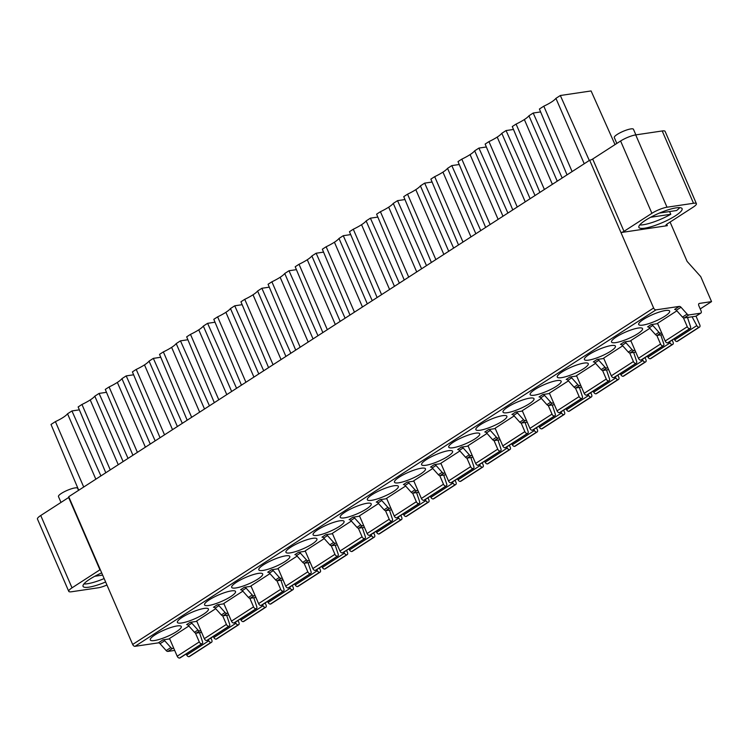 <?xml version="1.0" encoding="UTF-8"?>
<svg xmlns="http://www.w3.org/2000/svg" width="749" height="749" viewBox="0 0 749 749"><rect width="100%" height="100%" fill="white"/><g stroke="black" fill="none" stroke-linecap="round" stroke-linejoin="round"><path stroke-width="1.12" d="M68.964 497.261A2.322 0.487 -23.4 0 1 68.646 497.486L40.736 515.509A11.6 2.444 156.6 0 0 37.45 519.029L68.749 591.345A11.6 2.444 -23.4 0 1 72.026 587.834L99.935 569.802A2.322 0.487 156.6 0 0 100.254 569.577M670.083 222.069L687.105 261.401L700.746 276.643L711.55 301.613L699.407 303.42A2.322 1.404 57.1 0 0 699.051 303.551A2.322 1.404 57.1 0 0 698.836 305.714L701.083 310.919A2.322 1.404 -122.9 0 1 700.877 313.082A2.322 1.404 -122.9 0 1 700.512 313.213L688.855 314.945A2.322 1.404 -122.9 0 1 687.133 314.093L681 307.259A2.322 1.404 57.1 0 0 679.277 306.407L655.984 309.861A2.322 1.404 -122.9 0 1 653.615 307.998L132.667 644.458L68.721 496.709L589.669 160.239A2.322 0.487 -23.4 0 0 592.693 159.022L623.992 231.338A2.322 0.487 156.6 0 1 620.968 232.555L589.669 160.239M623.992 231.338L651.902 213.315A11.6 2.444 -23.4 0 1 667.013 207.211L693.508 203.279A11.6 2.444 -23.4 0 1 696.401 203.681L665.103 131.365A11.6 2.444 156.6 0 0 662.21 130.963L635.714 134.895A11.6 2.444 156.6 0 0 620.603 140.999L592.693 159.022M635.882 134.876L633.457 129.277A10.439 2.2 156.6 0 0 627.269 129.792A10.439 2.2 156.6 0 0 617.26 134.399A10.439 2.2 156.6 0 0 614.302 137.563L616.839 143.424M78.533 490.37L77.624 488.273A10.439 2.2 156.6 0 0 71.436 488.788A10.439 2.2 156.6 0 0 61.418 493.394A10.439 2.2 156.6 0 0 58.469 496.559L60.997 502.42M615.023 144.604L591.092 90.947L560.327 95.507L589.294 160.483M711.55 301.613L700.221 308.925M173.74 648.231L172.551 648.409A2.322 1.404 -122.9 0 1 170.828 647.557L164.705 640.713A2.322 1.404 57.1 0 0 162.982 639.861L169.686 638.869M164.705 640.713L160.052 643.719A2.322 1.404 -122.9 0 0 158.329 642.867L135.035 646.321A2.322 1.404 57.1 0 1 132.667 644.458M643.457 319.392A16.881 3.558 156.6 0 0 638.682 324.514A16.881 3.558 156.6 0 0 648.69 323.671A16.881 3.558 156.6 0 0 664.887 316.209A16.881 3.558 156.6 0 0 669.672 311.097A16.881 3.558 156.6 0 0 659.654 311.94A16.881 3.558 156.6 0 0 643.457 319.392M687.47 317.464L690.512 326.545A2.322 1.404 -122.9 0 1 690.194 328.446A2.322 1.404 -122.9 0 1 689.838 328.577L667.565 342.873A2.322 1.404 57.1 0 1 665.187 341.01L657.538 323.325L676.871 310.835M635.002 350.326L633.813 350.495A2.322 1.404 -122.9 0 1 632.09 349.643L625.958 342.808A2.322 1.404 57.1 0 0 624.235 341.956L630.948 340.954M660.768 334.878L663.773 343.819A2.322 1.404 -122.9 0 1 663.455 345.72A2.322 1.404 -122.9 0 1 663.09 345.851L640.816 360.147A2.322 1.404 57.1 0 1 638.448 358.284L630.789 340.598L649.832 328.296M616.324 336.919A16.881 3.558 156.6 0 0 611.549 342.031A16.881 3.558 156.6 0 0 621.558 341.198A16.881 3.558 156.6 0 0 637.755 333.736A16.881 3.558 156.6 0 0 642.539 328.624A16.881 3.558 156.6 0 0 632.521 329.457A16.881 3.558 156.6 0 0 616.324 336.919M607.87 367.843L606.681 368.021A2.322 1.404 -122.9 0 1 604.958 367.169L598.826 360.325A2.322 1.404 57.1 0 0 597.103 359.473L603.816 358.481M633.635 352.404L636.631 361.346A2.322 1.404 -122.9 0 1 636.313 363.237A2.322 1.404 -122.9 0 1 635.957 363.377L613.684 377.674A2.322 1.404 57.1 0 1 611.315 375.811L603.657 358.116L622.7 345.823M589.191 354.446A16.881 3.558 156.6 0 0 584.407 359.557A16.881 3.558 156.6 0 0 594.425 358.715A16.881 3.558 156.6 0 0 610.622 351.262A16.881 3.558 156.6 0 0 615.406 346.15A16.881 3.558 156.6 0 0 605.389 346.984A16.881 3.558 156.6 0 0 589.191 354.446M580.737 385.37L579.548 385.548A2.322 1.404 -122.9 0 1 577.825 384.696L571.693 377.852A2.322 1.404 57.1 0 0 569.97 377L576.683 376.007M606.503 369.931L609.499 378.872A2.322 1.404 -122.9 0 1 609.18 380.764A2.322 1.404 -122.9 0 1 608.825 380.895L586.551 395.191A2.322 1.404 57.1 0 1 584.183 393.328L576.524 375.642L595.567 363.34M562.059 371.963A16.881 3.558 156.6 0 0 557.275 377.084A16.881 3.558 156.6 0 0 567.293 376.241A16.881 3.558 156.6 0 0 583.49 368.789A16.881 3.558 156.6 0 0 588.274 363.668A16.881 3.558 156.6 0 0 578.256 364.51A16.881 3.558 156.6 0 0 562.059 371.963M553.605 402.896L552.416 403.074A2.322 1.404 -122.9 0 1 550.693 402.222L544.56 395.378A2.322 1.404 57.1 0 0 542.838 394.526L549.551 393.525M579.37 387.448L582.366 396.399A2.322 1.404 -122.9 0 1 582.048 398.29A2.322 1.404 -122.9 0 1 581.692 398.421L559.419 412.718A2.322 1.404 57.1 0 1 557.05 410.855L549.391 393.169L568.435 380.867M534.926 389.489A16.881 3.558 156.6 0 0 530.142 394.611A16.881 3.558 156.6 0 0 540.16 393.768A16.881 3.558 156.6 0 0 556.357 386.306A16.881 3.558 156.6 0 0 561.141 381.194A16.881 3.558 156.6 0 0 551.124 382.037A16.881 3.558 156.6 0 0 534.926 389.489M526.472 420.414L525.283 420.592A2.322 1.404 -122.9 0 1 523.56 419.74L517.428 412.905A2.322 1.404 57.1 0 0 515.705 412.053L522.418 411.051M552.238 404.975L555.234 413.916A2.322 1.404 -122.9 0 1 554.915 415.817A2.322 1.404 -122.9 0 1 554.56 415.948L532.286 430.244A2.322 1.404 57.1 0 1 529.918 428.381L522.259 410.695L541.302 398.393M507.794 407.016A16.881 3.558 156.6 0 0 503.01 412.128A16.881 3.558 156.6 0 0 513.028 411.295A16.881 3.558 156.6 0 0 529.225 403.833A16.881 3.558 156.6 0 0 534.009 398.721A16.881 3.558 156.6 0 0 523.991 399.554A16.881 3.558 156.6 0 0 507.794 407.016M499.34 437.94L498.151 438.118A2.322 1.404 -122.9 0 1 496.428 437.266L490.295 430.422A2.322 1.404 57.1 0 0 488.573 429.57L495.286 428.578M525.105 422.502L528.101 431.443A2.322 1.404 -122.9 0 1 527.783 433.334A2.322 1.404 -122.9 0 1 527.427 433.474L505.154 447.771A2.322 1.404 57.1 0 1 502.785 445.908L495.126 428.213L514.17 415.92M480.661 424.543A16.881 3.558 156.6 0 0 475.877 429.654A16.881 3.558 156.6 0 0 485.895 428.812A16.881 3.558 156.6 0 0 502.092 421.359A16.881 3.558 156.6 0 0 506.876 416.238A16.881 3.558 156.6 0 0 496.859 417.081A16.881 3.558 156.6 0 0 480.661 424.543M472.198 455.467L471.018 455.645A2.322 1.404 -122.9 0 1 469.295 454.793L463.163 447.949A2.322 1.404 57.1 0 0 461.44 447.097L468.153 446.104M497.973 440.028L500.969 448.969A2.322 1.404 -122.9 0 1 500.65 450.861A2.322 1.404 -122.9 0 1 500.295 450.992L478.021 465.288A2.322 1.404 57.1 0 1 475.643 463.425L467.994 445.739L487.037 433.437M453.529 442.06A16.881 3.558 156.6 0 0 448.745 447.181A16.881 3.558 156.6 0 0 458.762 446.338A16.881 3.558 156.6 0 0 474.96 438.886A16.881 3.558 156.6 0 0 479.744 433.765A16.881 3.558 156.6 0 0 469.726 434.607A16.881 3.558 156.6 0 0 453.529 442.06M445.065 472.993L443.885 473.171A2.322 1.404 -122.9 0 1 442.163 472.319L436.03 465.475A2.322 1.404 57.1 0 0 434.308 464.623L441.021 463.622M470.84 457.545L473.836 466.496A2.322 1.404 -122.9 0 1 473.518 468.387A2.322 1.404 -122.9 0 1 473.162 468.518L450.889 482.815A2.322 1.404 57.1 0 1 448.511 480.952L440.861 463.266L459.905 450.964M426.396 459.586A16.881 3.558 156.6 0 0 421.612 464.698A16.881 3.558 156.6 0 0 431.63 463.865A16.881 3.558 156.6 0 0 447.827 456.403A16.881 3.558 156.6 0 0 452.611 451.291A16.881 3.558 156.6 0 0 442.593 452.134A16.881 3.558 156.6 0 0 426.396 459.586M417.933 490.511L416.753 490.689A2.322 1.404 -122.9 0 1 415.021 489.837L408.898 482.993A2.322 1.404 57.1 0 0 407.175 482.15L413.888 481.148M443.708 475.072L446.704 484.013A2.322 1.404 -122.9 0 1 446.385 485.914A2.322 1.404 -122.9 0 1 446.029 486.045L423.756 500.341A2.322 1.404 57.1 0 1 421.378 498.478L413.729 480.783L432.772 468.49M399.264 477.113A16.881 3.558 156.6 0 0 394.48 482.225A16.881 3.558 156.6 0 0 404.497 481.392A16.881 3.558 156.6 0 0 420.695 473.93A16.881 3.558 156.6 0 0 425.479 468.818A16.881 3.558 156.6 0 0 415.461 469.651A16.881 3.558 156.6 0 0 399.264 477.113M390.8 508.037L389.62 508.215A2.322 1.404 -122.9 0 1 387.888 507.363L381.765 500.519A2.322 1.404 57.1 0 0 380.043 499.667L386.756 498.675M416.575 492.599L419.571 501.54A2.322 1.404 -122.9 0 1 419.253 503.431A2.322 1.404 -122.9 0 1 418.897 503.571L396.624 517.868A2.322 1.404 57.1 0 1 394.246 516.005L386.596 498.31L405.64 486.017M372.131 494.64A16.881 3.558 156.6 0 0 367.347 499.752A16.881 3.558 156.6 0 0 377.365 498.909A16.881 3.558 156.6 0 0 393.562 491.456A16.881 3.558 156.6 0 0 398.337 486.335A16.881 3.558 156.6 0 0 388.328 487.178A16.881 3.558 156.6 0 0 372.131 494.64M363.668 525.564L362.488 525.742A2.322 1.404 -122.9 0 1 360.756 524.89L354.633 518.046A2.322 1.404 57.1 0 0 352.91 517.194L359.614 516.201M389.443 510.125L392.439 519.066A2.322 1.404 -122.9 0 1 392.12 520.958A2.322 1.404 -122.9 0 1 391.764 521.089L369.491 535.385A2.322 1.404 57.1 0 1 367.113 533.522L359.464 515.836L378.498 503.534M344.999 512.157A16.881 3.558 156.6 0 0 340.215 517.278A16.881 3.558 156.6 0 0 350.232 516.436A16.881 3.558 156.6 0 0 366.43 508.983A16.881 3.558 156.6 0 0 371.204 503.862A16.881 3.558 156.6 0 0 361.196 504.704A16.881 3.558 156.6 0 0 344.999 512.157M336.535 543.091L335.355 543.259A2.322 1.404 -122.9 0 1 333.623 542.416L327.5 535.572A2.322 1.404 57.1 0 0 325.778 534.72L332.481 533.719M362.31 527.642L365.306 536.593A2.322 1.404 -122.9 0 1 364.988 538.484A2.322 1.404 -122.9 0 1 364.632 538.615L342.359 552.912A2.322 1.404 57.1 0 1 339.98 551.049L332.331 533.363L351.365 521.061M317.866 529.683A16.881 3.558 156.6 0 0 313.082 534.795A16.881 3.558 156.6 0 0 323.1 533.962A16.881 3.558 156.6 0 0 339.297 526.5A16.881 3.558 156.6 0 0 344.072 521.388A16.881 3.558 156.6 0 0 334.063 522.231A16.881 3.558 156.6 0 0 317.866 529.683M309.403 560.608L308.223 560.786A2.322 1.404 -122.9 0 1 306.491 559.934L300.368 553.09A2.322 1.404 57.1 0 0 298.645 552.247L305.349 551.245M335.178 545.169L338.173 554.11A2.322 1.404 -122.9 0 1 337.855 556.011A2.322 1.404 -122.9 0 1 337.499 556.142L315.226 570.438A2.322 1.404 57.1 0 1 312.848 568.575L305.199 550.88L324.233 538.587M290.734 547.21A16.881 3.558 156.6 0 0 285.949 552.322A16.881 3.558 156.6 0 0 295.958 551.479A16.881 3.558 156.6 0 0 312.164 544.027A16.881 3.558 156.6 0 0 316.939 538.915A16.881 3.558 156.6 0 0 306.931 539.748A16.881 3.558 156.6 0 0 290.734 547.21M282.27 578.134L281.09 578.312A2.322 1.404 -122.9 0 1 279.358 577.46L273.235 570.616A2.322 1.404 57.1 0 0 271.512 569.764L278.216 568.772M308.045 562.696L311.041 571.637A2.322 1.404 -122.9 0 1 310.723 573.528A2.322 1.404 -122.9 0 1 310.367 573.668L288.093 587.965A2.322 1.404 57.1 0 1 285.715 586.102L278.066 568.407L297.1 556.114M263.601 564.737A16.881 3.558 156.6 0 0 258.817 569.849A16.881 3.558 156.6 0 0 268.825 569.006A16.881 3.558 156.6 0 0 285.023 561.553A16.881 3.558 156.6 0 0 289.807 556.432A16.881 3.558 156.6 0 0 279.798 557.275A16.881 3.558 156.6 0 0 263.601 564.737M255.137 595.661L253.948 595.839A2.322 1.404 -122.9 0 1 252.226 594.987L246.103 588.143A2.322 1.404 57.1 0 0 244.38 587.291L251.084 586.298M280.912 580.222L283.908 589.163A2.322 1.404 -122.9 0 1 283.59 591.055A2.322 1.404 -122.9 0 1 283.234 591.186L260.961 605.482A2.322 1.404 57.1 0 1 258.583 603.619L250.934 585.933L269.968 573.631M236.469 582.254A16.881 3.558 156.6 0 0 231.684 587.375A16.881 3.558 156.6 0 0 241.693 586.533A16.881 3.558 156.6 0 0 257.89 579.08A16.881 3.558 156.6 0 0 262.674 573.959A16.881 3.558 156.6 0 0 252.666 574.801A16.881 3.558 156.6 0 0 236.469 582.254M228.005 613.188L226.816 613.356A2.322 1.404 -122.9 0 1 225.093 612.513L218.97 605.669A2.322 1.404 57.1 0 0 217.247 604.817L223.951 603.816M253.78 597.739L256.776 606.69A2.322 1.404 -122.9 0 1 256.458 608.581A2.322 1.404 -122.9 0 1 256.102 608.712L233.828 623.009A2.322 1.404 57.1 0 1 231.45 621.146L223.801 603.46L242.835 591.158M209.336 599.78A16.881 3.558 156.6 0 0 204.552 604.892A16.881 3.558 156.6 0 0 214.56 604.059A16.881 3.558 156.6 0 0 230.758 596.597A16.881 3.558 156.6 0 0 235.542 591.485A16.881 3.558 156.6 0 0 225.533 592.328A16.881 3.558 156.6 0 0 209.336 599.78M196.818 621.342L190.115 622.335A2.322 1.404 57.1 0 1 191.838 623.187L188.345 625.443L194.478 632.287A2.322 1.404 57.1 0 0 196.201 633.139L201.575 632.343M199.468 632.652L202.511 641.734A2.322 1.404 -122.9 0 1 202.193 643.625A2.322 1.404 -122.9 0 1 201.837 643.756L179.554 658.053A2.322 1.404 57.1 0 1 177.185 656.199L169.527 638.504L188.86 626.024M155.071 634.824A16.881 3.558 156.6 0 0 150.287 639.946A16.881 3.558 156.6 0 0 160.295 639.103A16.881 3.558 156.6 0 0 176.492 631.65A16.881 3.558 156.6 0 0 181.277 626.529A16.881 3.558 156.6 0 0 171.268 627.372A16.881 3.558 156.6 0 0 155.071 634.824M182.204 617.307A16.881 3.558 156.6 0 0 177.419 622.419A16.881 3.558 156.6 0 0 187.428 621.576A16.881 3.558 156.6 0 0 203.625 614.124A16.881 3.558 156.6 0 0 208.409 609.012A16.881 3.558 156.6 0 0 198.401 609.845A16.881 3.558 156.6 0 0 182.204 617.307M215.703 608.684L196.669 620.977L204.318 638.672A2.322 1.404 57.1 0 0 206.696 640.535L206.874 640.507A2.322 1.404 57.1 0 0 207.23 640.376L229.325 626.108A2.322 1.404 -122.9 0 1 228.969 626.239L228.782 626.267A2.322 1.404 -122.9 0 1 226.413 624.404L222.687 615.8M662.434 334.634L657.163 335.412L660.655 333.165A2.322 1.404 -122.9 0 1 658.933 332.313L652.8 325.469A2.322 1.404 57.1 0 0 651.078 324.617L657.669 323.634M660.655 333.165L661.723 333.005M651.078 324.617L647.595 326.873A2.322 1.404 -122.9 0 1 649.317 327.725L655.441 334.56A2.322 1.404 57.1 0 0 657.163 335.412M674.137 338.82L674.709 339.887L696.804 325.618A2.322 1.404 -122.9 0 0 699.042 327.21L699.22 327.182A2.322 1.404 -122.9 0 0 699.585 327.051A2.322 1.404 -122.9 0 0 699.791 324.879L696.027 316.181M674.709 339.887A2.322 1.404 57.1 0 0 676.946 341.478L677.133 341.45A2.322 1.404 57.1 0 0 677.489 341.319L699.585 327.051M696.804 325.618L692.085 316.78M667.565 342.873L667.743 342.845A2.322 1.404 57.1 0 0 668.099 342.714L690.194 328.446M689.66 328.605A2.322 1.404 -122.9 0 1 687.282 326.742L683.425 317.819M635.761 352.086L630.031 352.938L633.813 350.495M624.235 341.956L620.462 344.39A2.322 1.404 -122.9 0 1 622.185 345.242L628.308 352.086A2.322 1.404 57.1 0 0 630.031 352.938M647.389 356.093L647.96 357.161L670.055 342.892A2.322 1.404 -122.9 0 0 672.293 344.484L672.48 344.456A2.322 1.404 -122.9 0 0 672.836 344.325A2.322 1.404 -122.9 0 0 673.051 342.153L672.153 340.093M647.96 357.161A2.322 1.404 57.1 0 0 650.207 358.752L650.385 358.724A2.322 1.404 57.1 0 0 650.741 358.593L672.836 344.325M670.055 342.892L669.484 341.816M640.816 360.147L640.994 360.119A2.322 1.404 57.1 0 0 641.359 359.988L663.455 345.72M662.912 345.879A2.322 1.404 -122.9 0 1 660.543 344.016L656.817 335.412M608.628 369.613L602.898 370.465L606.681 368.021M597.103 359.473L593.32 361.917A2.322 1.404 -122.9 0 1 595.052 362.769L601.175 369.613A2.322 1.404 57.1 0 0 602.898 370.465M620.256 373.611L620.827 374.687L642.923 360.419A2.322 1.404 -122.9 0 0 645.161 362.01L645.348 361.982A2.322 1.404 -122.9 0 0 645.704 361.851A2.322 1.404 -122.9 0 0 645.919 359.679L645.02 357.619M620.827 374.687A2.322 1.404 57.1 0 0 623.074 376.279L623.252 376.251A2.322 1.404 57.1 0 0 623.608 376.12L645.704 361.851M642.923 360.419L642.352 359.342M613.684 377.674L613.862 377.646A2.322 1.404 57.1 0 0 614.227 377.515L636.313 363.237M635.779 363.396A2.322 1.404 -122.9 0 1 633.411 361.542L629.684 352.938M581.496 387.139L575.766 387.982L579.548 385.548M569.97 377L566.188 379.443A2.322 1.404 -122.9 0 1 567.92 380.295L574.043 387.139A2.322 1.404 57.1 0 0 575.766 387.982M593.124 391.137L593.695 392.204L615.79 377.936A2.322 1.404 -122.9 0 0 618.028 379.528L618.215 379.509A2.322 1.404 -122.9 0 0 618.571 379.368A2.322 1.404 -122.9 0 0 618.786 377.206L617.888 375.146M593.695 392.204A2.322 1.404 57.1 0 0 595.942 393.805L596.12 393.777A2.322 1.404 57.1 0 0 596.476 393.646L618.571 379.368M615.79 377.936L615.219 376.869M586.551 395.191L586.729 395.163A2.322 1.404 57.1 0 0 587.094 395.032L609.18 380.764M608.647 380.923A2.322 1.404 -122.9 0 1 606.269 379.06L602.552 370.455M554.363 404.657L548.633 405.509L552.416 403.074M542.838 394.526L539.055 396.97A2.322 1.404 -122.9 0 1 540.787 397.813L546.91 404.657A2.322 1.404 57.1 0 0 548.633 405.509M565.991 408.664L566.562 409.731L588.658 395.463A2.322 1.404 -122.9 0 0 590.895 397.054L591.083 397.026A2.322 1.404 -122.9 0 0 591.438 396.895A2.322 1.404 -122.9 0 0 591.654 394.732L590.755 392.663M566.562 409.731A2.322 1.404 57.1 0 0 568.809 411.323L568.987 411.295A2.322 1.404 57.1 0 0 569.343 411.164L591.438 396.895M588.658 395.463L588.087 394.395M559.419 412.718L559.597 412.69A2.322 1.404 57.1 0 0 559.962 412.559L582.048 398.29M581.514 398.449A2.322 1.404 -122.9 0 1 579.136 396.586L575.419 387.982M527.23 422.183L521.501 423.035L525.283 420.592M515.705 412.053L511.923 414.487A2.322 1.404 -122.9 0 1 513.655 415.339L519.778 422.183A2.322 1.404 57.1 0 0 521.501 423.035M538.859 426.19L539.43 427.258L561.525 412.989A2.322 1.404 -122.9 0 0 563.763 414.581L563.95 414.553A2.322 1.404 -122.9 0 0 564.306 414.422A2.322 1.404 -122.9 0 0 564.521 412.25L563.623 410.19M539.43 427.258A2.322 1.404 57.1 0 0 541.677 428.849L541.855 428.821A2.322 1.404 57.1 0 0 542.21 428.69L564.306 414.422M561.525 412.989L560.954 411.913M532.286 430.244L532.464 430.216A2.322 1.404 57.1 0 0 532.829 430.085L554.915 415.817M554.382 415.976A2.322 1.404 -122.9 0 1 552.004 414.113L548.287 405.509M500.098 439.71L494.368 440.562L498.151 438.118M488.573 429.57L484.79 432.014A2.322 1.404 -122.9 0 1 486.522 432.866L492.645 439.71A2.322 1.404 57.1 0 0 494.368 440.562M511.726 443.708L512.297 444.784L534.393 430.516A2.322 1.404 -122.9 0 0 536.63 432.107L536.818 432.079A2.322 1.404 -122.9 0 0 537.173 431.948A2.322 1.404 -122.9 0 0 537.389 429.776L536.49 427.716M512.297 444.784A2.322 1.404 57.1 0 0 514.535 446.376L514.722 446.348A2.322 1.404 57.1 0 0 515.078 446.217L537.173 431.948M534.393 430.516L533.822 429.439M505.154 447.771L505.332 447.743A2.322 1.404 57.1 0 0 505.697 447.612L527.783 433.334M527.249 433.493A2.322 1.404 -122.9 0 1 524.871 431.63L521.154 423.035M472.965 457.236L467.236 458.079L471.018 455.645M461.44 447.097L457.658 449.54A2.322 1.404 -122.9 0 1 459.39 450.392L465.513 457.236A2.322 1.404 57.1 0 0 467.236 458.079M484.594 461.234L485.165 462.302L507.26 448.033A2.322 1.404 -122.9 0 0 509.498 449.625L509.685 449.606A2.322 1.404 -122.9 0 0 510.041 449.466A2.322 1.404 -122.9 0 0 510.256 447.303L509.357 445.243M485.165 462.302A2.322 1.404 57.1 0 0 487.402 463.903L487.59 463.874A2.322 1.404 57.1 0 0 487.945 463.734L510.041 449.466M507.26 448.033L506.689 446.966M478.021 465.288L478.199 465.26A2.322 1.404 57.1 0 0 478.555 465.129L500.65 450.861M500.117 451.02A2.322 1.404 -122.9 0 1 497.739 449.157L494.022 440.552M445.833 474.754L440.103 475.606L443.885 473.171M434.308 464.623L430.525 467.067A2.322 1.404 -122.9 0 1 432.257 467.91L438.38 474.754A2.322 1.404 57.1 0 0 440.103 475.606M457.461 478.761L458.032 479.828L480.128 465.56A2.322 1.404 -122.9 0 0 482.365 467.151L482.553 467.123A2.322 1.404 -122.9 0 0 482.908 466.992A2.322 1.404 -122.9 0 0 483.124 464.829L482.225 462.76M458.032 479.828A2.322 1.404 57.1 0 0 460.27 481.42L460.457 481.392A2.322 1.404 57.1 0 0 460.813 481.261L482.908 466.992M480.128 465.56L479.557 464.492M450.889 482.815L451.067 482.787A2.322 1.404 57.1 0 0 451.422 482.656L473.518 468.387M472.984 468.546A2.322 1.404 -122.9 0 1 470.606 466.683L466.889 458.079M418.7 492.28L412.971 493.132L416.753 490.689M407.175 482.15L403.393 484.584A2.322 1.404 -122.9 0 1 405.115 485.436L411.248 492.28A2.322 1.404 57.1 0 0 412.971 493.132M430.329 496.287L430.9 497.355L452.995 483.086A2.322 1.404 -122.9 0 0 455.233 484.678L455.42 484.65A2.322 1.404 -122.9 0 0 455.776 484.519A2.322 1.404 -122.9 0 0 455.991 482.347L455.092 480.287M430.9 497.355A2.322 1.404 57.1 0 0 433.137 498.946L433.325 498.918A2.322 1.404 57.1 0 0 433.68 498.787L455.776 484.519M452.995 483.086L452.424 482.01M423.756 500.341L423.934 500.313A2.322 1.404 57.1 0 0 424.29 500.182L446.385 485.914M445.852 486.073A2.322 1.404 -122.9 0 1 443.474 484.21L439.757 475.606M391.568 509.807L385.838 510.659L389.62 508.215M380.043 499.667L376.26 502.111A2.322 1.404 -122.9 0 1 377.983 502.963L384.115 509.807A2.322 1.404 57.1 0 0 385.838 510.659M403.196 513.805L403.767 514.881L425.863 500.604A2.322 1.404 -122.9 0 0 428.1 502.204L428.278 502.176A2.322 1.404 -122.9 0 0 428.643 502.045A2.322 1.404 -122.9 0 0 428.859 499.873L427.96 497.813M403.767 514.881A2.322 1.404 57.1 0 0 406.005 516.473L406.192 516.445A2.322 1.404 57.1 0 0 406.548 516.314L428.643 502.045M425.863 500.604L425.292 499.536M396.624 517.868L396.801 517.84A2.322 1.404 57.1 0 0 397.157 517.709L419.253 503.431M418.719 503.59A2.322 1.404 -122.9 0 1 416.341 501.727L412.624 493.132M364.435 527.333L358.705 528.176L362.488 525.742M352.91 517.194L349.128 519.637A2.322 1.404 -122.9 0 1 350.85 520.489L356.983 527.333A2.322 1.404 57.1 0 0 358.705 528.176M376.064 531.331L376.635 532.399L398.73 518.13A2.322 1.404 -122.9 0 0 400.968 519.722L401.146 519.694A2.322 1.404 -122.9 0 0 401.511 519.563A2.322 1.404 -122.9 0 0 401.717 517.4L400.827 515.34M376.635 532.399A2.322 1.404 57.1 0 0 378.872 533.99L379.06 533.971A2.322 1.404 57.1 0 0 379.415 533.831L401.511 519.563M398.73 518.13L398.159 517.063M369.491 535.385L369.669 535.357A2.322 1.404 57.1 0 0 370.025 535.226L392.12 520.958M391.587 521.117A2.322 1.404 -122.9 0 1 389.208 519.254L385.492 510.649M337.303 544.851L331.573 545.703L335.355 543.259M325.778 534.72L321.995 537.155A2.322 1.404 -122.9 0 1 323.718 538.007L329.85 544.851A2.322 1.404 57.1 0 0 331.573 545.703M348.931 548.858L349.502 549.925L371.598 535.657A2.322 1.404 -122.9 0 0 373.835 537.248L374.013 537.22A2.322 1.404 -122.9 0 0 374.378 537.089A2.322 1.404 -122.9 0 0 374.584 534.926L373.695 532.857M349.502 549.925A2.322 1.404 57.1 0 0 351.74 551.517L351.927 551.489A2.322 1.404 57.1 0 0 352.283 551.358L374.378 537.089M371.598 535.657L371.027 534.589M342.359 552.912L342.536 552.884A2.322 1.404 57.1 0 0 342.892 552.753L364.988 538.484M364.454 538.643A2.322 1.404 -122.9 0 1 362.076 536.78L358.35 528.176M310.17 562.377L304.44 563.229L308.223 560.786M298.645 552.247L294.863 554.681A2.322 1.404 -122.9 0 1 296.585 555.533L302.718 562.377A2.322 1.404 57.1 0 0 304.44 563.229M321.798 566.375L322.37 567.452L344.465 553.183A2.322 1.404 -122.9 0 0 346.703 554.775L346.881 554.747A2.322 1.404 -122.9 0 0 347.246 554.616A2.322 1.404 -122.9 0 0 347.452 552.444L346.562 550.384M322.37 567.452A2.322 1.404 57.1 0 0 324.607 569.043L324.794 569.015A2.322 1.404 57.1 0 0 325.15 568.884L347.246 554.616M344.465 553.183L343.894 552.107M315.226 570.438L315.404 570.41A2.322 1.404 57.1 0 0 315.76 570.279L337.855 556.011M337.322 556.17A2.322 1.404 -122.9 0 1 334.943 554.307L331.217 545.703M283.038 579.904L277.308 580.756L281.09 578.312M271.512 569.764L267.73 572.208A2.322 1.404 -122.9 0 1 269.453 573.06L275.585 579.904A2.322 1.404 57.1 0 0 277.308 580.756M294.666 583.902L295.237 584.978L317.333 570.701A2.322 1.404 -122.9 0 0 319.57 572.302L319.748 572.273A2.322 1.404 -122.9 0 0 320.113 572.142A2.322 1.404 -122.9 0 0 320.319 569.97L319.43 567.911M295.237 584.978A2.322 1.404 57.1 0 0 297.475 586.57L297.662 586.542A2.322 1.404 57.1 0 0 298.018 586.411L320.113 572.142M317.333 570.701L316.761 569.633M288.093 587.965L288.271 587.937A2.322 1.404 57.1 0 0 288.627 587.796L310.723 573.528M310.18 573.687A2.322 1.404 -122.9 0 1 307.811 571.824L304.085 563.229M255.905 597.43L250.175 598.273L253.948 595.839M244.38 587.291L240.598 589.735A2.322 1.404 -122.9 0 1 242.32 590.587L248.453 597.421A2.322 1.404 57.1 0 0 250.175 598.273M267.533 601.428L268.105 602.496L290.191 588.227A2.322 1.404 -122.9 0 0 292.438 589.819L292.616 589.791A2.322 1.404 -122.9 0 0 292.981 589.66A2.322 1.404 -122.9 0 0 293.187 587.497L292.297 585.428M268.105 602.496A2.322 1.404 57.1 0 0 270.342 604.087L270.52 604.069A2.322 1.404 57.1 0 0 270.885 603.928L292.981 589.66M290.191 588.227L289.629 587.16M260.961 605.482L261.139 605.454A2.322 1.404 57.1 0 0 261.495 605.323L283.59 591.055M283.047 591.214A2.322 1.404 -122.9 0 1 280.678 589.351L276.952 580.747M217.247 604.817L213.465 607.252A2.322 1.404 -122.9 0 1 215.188 608.104L221.32 614.948A2.322 1.404 57.1 0 0 223.043 615.8L228.773 614.948M240.401 618.955L240.972 620.022L263.058 605.754A2.322 1.404 -122.9 0 0 265.305 607.345L265.483 607.317A2.322 1.404 -122.9 0 0 265.848 607.186A2.322 1.404 -122.9 0 0 266.054 605.023L265.165 602.954M240.972 620.022A2.322 1.404 57.1 0 0 243.21 621.614L243.388 621.586A2.322 1.404 57.1 0 0 243.753 621.455L265.848 607.186M263.058 605.754L262.487 604.686M233.828 623.009L234.006 622.981A2.322 1.404 57.1 0 0 234.362 622.85L256.458 608.581M255.915 608.74A2.322 1.404 -122.9 0 1 253.546 606.877L249.82 598.273M194.478 632.287L197.961 630.031A2.322 1.404 -122.9 0 0 199.683 630.883L200.872 630.705M197.961 630.031L191.838 623.187M190.115 622.335L186.623 624.591A2.322 1.404 -122.9 0 1 188.345 625.443M186.136 653.999L186.707 655.075A2.322 1.404 57.1 0 0 188.945 656.667L189.123 656.639A2.322 1.404 57.1 0 0 189.488 656.508L211.574 642.239A2.322 1.404 -122.9 0 1 211.218 642.37L211.04 642.399A2.322 1.404 -122.9 0 1 208.793 640.798L208.222 639.73M179.554 658.053L179.741 658.034A2.322 1.404 57.1 0 0 180.097 657.894L202.193 643.625M211.574 642.239A2.322 1.404 -122.9 0 0 211.789 640.067L210.9 638.008M201.65 643.784A2.322 1.404 -122.9 0 1 199.281 641.921L195.423 633.008M238.032 620.481L238.922 622.541A2.322 1.404 -122.9 0 1 238.706 624.713A2.322 1.404 -122.9 0 1 238.351 624.844L238.173 624.872A2.322 1.404 -122.9 0 1 235.926 623.28L235.355 622.204M213.268 636.472L213.84 637.549A2.322 1.404 57.1 0 0 216.077 639.14L216.255 639.112A2.322 1.404 57.1 0 0 216.62 638.981L238.706 624.713M226.647 615.266L229.643 624.207A2.322 1.404 -122.9 0 1 229.325 626.108M653.615 307.998L620.968 232.555L667.331 225.674A5.795 1.226 156.6 0 1 665.889 225.477A5.795 1.226 156.6 0 1 667.528 223.717L693.115 207.192A11.6 2.444 -23.4 0 0 696.401 203.681M645.544 220.234A23.547 4.971 156.6 0 0 638.878 227.368A23.547 4.971 156.6 0 0 652.838 226.198A23.547 4.971 156.6 0 0 675.429 215.796A23.547 4.971 156.6 0 0 682.096 208.662A23.547 4.971 156.6 0 0 668.136 209.832A23.547 4.971 156.6 0 0 645.544 220.234M679.277 306.407L674.624 309.412A2.322 1.404 -122.9 0 1 676.347 310.255L682.479 317.099A2.322 1.404 57.1 0 0 684.202 317.951L695.868 316.218A2.322 1.404 57.1 0 0 696.224 316.087L700.877 313.082M669.606 211.564L670.776 214.28A23.547 4.971 -23.4 0 1 639.73 224.962M679.764 207.632A23.547 4.971 -23.4 0 1 676.59 210.525L659.41 213.072M670.776 214.28L650.591 217.276M160.052 643.719L166.175 650.563A2.322 1.404 57.1 0 0 167.907 651.415L174.686 650.404M106.938 585.016A11.6 2.444 -23.4 0 1 98.128 587.815L71.642 591.747A11.6 2.444 -23.4 0 1 68.749 591.345M101.686 572.891A23.547 4.971 156.6 0 0 89.711 579.23A23.547 4.971 156.6 0 0 83.045 586.364A23.547 4.971 156.6 0 0 105.628 581.992M104.148 578.565A23.547 4.971 -23.4 0 1 83.888 583.958M102.65 575.101L94.758 576.271M78.72 490.249L51.007 424.458L55.407 421.621A17.396 3.67 -23.4 0 0 67.541 413.785L71.941 410.948L79.357 409.843M67.541 413.785L95.835 479.191M83.71 487.019L55.407 421.621M71.941 410.948L100.909 475.915M560.327 95.507L555.927 98.353L584.229 163.759M572.105 171.587L543.802 106.18A17.396 3.67 -23.4 0 0 555.927 98.353M567.04 174.863L539.402 109.026L543.802 106.18M557.247 181.183L528.944 115.786L533.194 113.033L562.162 178.009M533.194 113.033L540.619 111.929M528.944 115.786A18.182 3.839 -23.4 0 1 524.356 119.55A20.654 4.354 -23.4 0 1 516.089 124.081L544.392 189.488M539.907 192.381L512.269 126.553L516.089 124.081M530.114 198.71L501.811 133.303L506.062 130.56L535.029 195.536M506.062 130.56L513.486 129.455M501.811 133.303A18.182 3.839 -23.4 0 1 497.214 137.076A20.654 4.354 -23.4 0 1 488.957 141.608L517.259 207.014M512.775 209.907L485.137 144.08L488.957 141.608M502.982 216.236L474.679 150.83L478.929 148.077L507.897 213.053M478.929 148.077L486.354 146.982M474.679 150.83A18.182 3.839 -23.4 0 1 470.082 154.603A20.654 4.354 -23.4 0 1 461.824 159.134L490.127 224.541M485.642 227.434L458.004 161.597L461.824 159.134M475.849 233.763L447.546 168.356L451.797 165.604L480.764 230.58M451.797 165.604L459.221 164.508M447.546 168.356A18.182 3.839 -23.4 0 1 442.949 172.12A20.654 4.354 -23.4 0 1 434.692 176.661L462.994 242.058M458.51 244.96L430.872 179.123L434.692 176.661M448.717 251.28L420.414 185.883L424.664 183.131L453.632 248.106M424.664 183.131L432.089 182.026M420.414 185.883A18.182 3.839 -23.4 0 1 415.817 189.647A20.654 4.354 -23.4 0 1 407.55 194.178L435.852 259.585M431.377 262.478L403.739 196.65L407.55 194.178M421.575 268.807L393.272 203.4L397.532 200.657L426.499 265.633M397.532 200.657L404.956 199.552M393.272 203.4A18.182 3.839 -23.4 0 1 388.684 207.173A20.654 4.354 -23.4 0 1 380.417 211.705L408.72 277.111M404.245 280.004L376.607 214.177L380.417 211.705M394.442 286.333L366.139 220.927L370.399 218.174L399.367 283.15M370.399 218.174L377.824 217.079M366.139 220.927A18.182 3.839 -23.4 0 1 361.552 224.7A20.654 4.354 -23.4 0 1 353.285 229.231L381.587 294.638M377.112 297.531L349.474 231.694L353.285 229.231M367.31 303.86L339.007 238.454L343.267 235.701L372.234 300.677M343.267 235.701L350.691 234.596M339.007 238.454A18.182 3.839 -23.4 0 1 334.419 242.217A20.654 4.354 -23.4 0 1 326.152 246.758L354.455 312.155M349.98 315.057L322.342 249.22L326.152 246.758M340.177 321.377L311.874 255.98L316.134 253.228L345.102 318.203M316.134 253.228L323.559 252.123M311.874 255.98A18.182 3.839 -23.4 0 1 307.287 259.744A20.654 4.354 -23.4 0 1 299.02 264.275L327.322 329.682M322.838 332.575L295.2 266.747L299.02 264.275M313.045 338.904L284.742 273.497L289.002 270.754L317.969 335.721M289.002 270.754L296.426 269.649M284.742 273.497A18.182 3.839 -23.4 0 1 280.154 277.27A20.654 4.354 -23.4 0 1 271.887 281.802L300.19 347.208M295.705 350.101L268.067 284.274L271.887 281.802M285.912 356.43L257.609 291.024L261.869 288.271L290.837 353.247M261.869 288.271L269.294 287.176M257.609 291.024A18.182 3.839 -23.4 0 1 253.022 294.797A20.654 4.354 -23.4 0 1 244.754 299.328L273.057 364.735M268.573 367.628L240.935 301.791L244.754 299.328M258.779 373.948L230.477 308.551L234.737 305.798L263.704 370.774M234.737 305.798L242.161 304.693M230.477 308.551A18.182 3.839 -23.4 0 1 225.889 312.314A20.654 4.354 -23.4 0 1 217.622 316.855L245.925 382.252M241.44 385.155L213.802 319.317L217.622 316.855M231.647 391.474L203.344 326.077L207.604 323.325L236.572 388.3M207.604 323.325L215.029 322.22M203.344 326.077A18.182 3.839 -23.4 0 1 198.757 329.841A20.654 4.354 -23.4 0 1 190.489 334.372L218.792 399.779M214.308 402.672L186.67 336.844L190.489 334.372M204.514 409.001L176.212 343.594L180.472 340.851L209.439 405.818M180.472 340.851L187.896 339.746M176.212 343.594A18.182 3.839 -23.4 0 1 171.624 347.367A20.654 4.354 -23.4 0 1 163.357 351.899L191.66 417.305M187.175 420.198L159.537 354.371L163.357 351.899M177.382 426.527L149.079 361.121L153.339 358.368L182.307 423.344M153.339 358.368L160.763 357.273M149.079 361.121A18.182 3.839 -23.4 0 1 144.491 364.894A20.654 4.354 -23.4 0 1 136.224 369.426L164.527 434.832M160.043 437.725L132.404 371.888L136.224 369.426M150.249 444.045L121.947 378.648L126.207 375.895L155.174 440.871M126.207 375.895L133.622 374.79M121.947 378.648A18.182 3.839 -23.4 0 1 117.359 382.411A20.654 4.354 -23.4 0 1 109.092 386.952L137.395 452.349M132.91 455.252L105.272 389.414L109.092 386.952M106.489 392.317L99.074 393.422L128.042 458.397M99.074 393.422L94.814 396.174L123.117 461.571M94.814 396.174A18.182 3.839 -23.4 0 1 90.226 399.938A20.654 4.354 -23.4 0 1 81.959 404.469L78.139 406.941L105.778 472.769M110.262 469.876L81.959 404.469M655.984 309.861L135.035 646.321M699.407 303.42L698.78 303.822M158.329 642.867L162.982 639.861M655.441 334.56L658.933 332.313M649.317 327.725L652.8 325.469M677.133 341.45L699.22 327.182M699.042 327.21L676.946 341.478M688.649 317.295L687.629 317.951M667.743 342.845L689.838 328.577M665.187 341.01L687.282 326.742M628.308 352.086L632.09 349.643M622.185 345.242L625.958 342.808M650.385 358.724L672.48 344.456M672.293 344.484L650.207 358.752M661.61 334.756L660.89 335.224M640.994 360.119L663.09 345.851M638.448 358.284L660.543 344.016M601.175 369.613L604.958 367.169M595.052 362.769L598.826 360.325M623.252 376.251L645.348 361.982M645.161 362.01L623.074 376.279M634.478 352.283L633.757 352.751M613.862 377.646L635.957 363.377M611.315 375.811L633.411 361.542M574.043 387.139L577.825 384.696M567.92 380.295L571.693 377.852M596.12 393.777L618.215 379.509M618.028 379.528L595.942 393.805M607.345 369.8L606.624 370.268M586.729 395.163L608.825 380.895M584.183 393.328L606.269 379.06M546.91 404.657L550.693 402.222M540.787 397.813L544.56 395.378M568.987 411.295L591.083 397.026M590.895 397.054L568.809 411.323M580.213 387.327L579.492 387.795M559.597 412.69L581.692 398.421M557.05 410.855L579.136 396.586M519.778 422.183L523.56 419.74M513.655 415.339L517.428 412.905M541.855 428.821L563.95 414.553M563.763 414.581L541.677 428.849M553.08 404.853L552.359 405.321M532.464 430.216L554.56 415.948M529.918 428.381L552.004 414.113M492.645 439.71L496.428 437.266M486.522 432.866L490.295 430.422M514.722 446.348L536.818 432.079M536.63 432.107L514.535 446.376M525.948 422.37L525.227 422.848M505.332 447.743L527.427 433.474M502.785 445.908L524.871 431.63M465.513 457.236L469.295 454.793M459.39 450.392L463.163 447.949M487.59 463.874L509.685 449.606M509.498 449.625L487.402 463.903M498.815 439.897L498.094 440.365M478.199 465.26L500.295 450.992M475.643 463.425L497.739 449.157M438.38 474.754L442.163 472.319M432.257 467.91L436.03 465.475M460.457 481.392L482.553 467.123M482.365 467.151L460.27 481.42M471.683 457.424L470.962 457.892M451.067 482.787L473.162 468.518M448.511 480.952L470.606 466.683M411.248 492.28L415.021 489.837M405.115 485.436L408.898 482.993M433.325 498.918L455.42 484.65M455.233 484.678L433.137 498.946M444.55 474.95L443.829 475.418M423.934 500.313L446.029 486.045M421.378 498.478L443.474 484.21M384.115 509.807L387.888 507.363M377.983 502.963L381.765 500.519M406.192 516.445L428.278 502.176M428.1 502.204L406.005 516.473M417.418 492.468L416.687 492.945M396.801 517.84L418.897 503.571M394.246 516.005L416.341 501.727M356.983 527.333L360.756 524.89M350.85 520.489L354.633 518.046M379.06 533.971L401.146 519.694M400.968 519.722L378.872 533.99M390.285 509.994L389.555 510.462M369.669 535.357L391.764 521.089M367.113 533.522L389.208 519.254M329.85 544.851L333.623 542.416M323.718 538.007L327.5 535.572M351.927 551.489L374.013 537.22M373.835 537.248L351.74 551.517M363.153 527.521L362.422 527.989M342.536 552.884L364.632 538.615M339.98 551.049L362.076 536.78M302.718 562.377L306.491 559.934M296.585 555.533L300.368 553.09M324.794 569.015L346.881 554.747M346.703 554.775L324.607 569.043M336.02 545.047L335.29 545.515M315.404 570.41L337.499 556.142M312.848 568.575L334.943 554.307M275.585 579.904L279.358 577.46M269.453 573.06L273.235 570.616M297.662 586.542L319.748 572.273M319.57 572.302L297.475 586.57M308.888 562.565L308.157 563.042M288.271 587.937L310.367 573.668M285.715 586.102L307.811 571.824M248.453 597.421L252.226 594.987M242.32 590.587L246.103 588.143M270.52 604.069L292.616 589.791M292.438 589.819L270.342 604.087M281.755 580.091L281.025 580.559M261.139 605.454L283.234 591.186M258.583 603.619L280.678 589.351M223.043 615.8L226.816 613.356M221.32 614.948L225.093 612.513M215.188 608.104L218.97 605.669M243.388 621.586L265.483 607.317M265.305 607.345L243.21 621.614M254.623 597.618L253.892 598.086M234.006 622.981L256.102 608.712M231.45 621.146L253.546 606.877M199.683 630.883L196.201 633.139M200.648 632.474L199.627 633.13M189.123 656.639L211.218 642.37M211.04 642.399L188.945 656.667M186.707 655.075L208.793 640.798M179.741 658.034L201.837 643.756M177.185 656.199L199.281 641.921M216.255 639.112L238.351 624.844M238.173 624.872L216.077 639.14M213.84 637.549L235.926 623.28M227.49 615.144L226.76 615.612M206.874 640.507L228.969 626.239M228.782 626.267L206.696 640.535M204.318 638.672L226.413 624.404M651.902 213.315L620.603 140.999M635.714 134.895L667.013 207.211M693.508 203.279L662.21 130.963M666.732 224.288L667.331 225.674M681 307.259L676.347 310.255M682.479 317.099L687.133 314.093M688.855 314.945L684.202 317.951M695.868 316.218L700.512 313.213M166.175 650.563L170.828 647.557M172.551 648.409L167.907 651.415M40.736 515.509L72.026 587.834M99.935 569.802L68.646 497.486M552.378 184.329L524.356 119.55M525.246 201.846L497.214 137.076M498.113 219.373L470.082 154.603M470.981 236.899L442.949 172.12M443.848 254.426L415.817 189.647M416.716 271.943L388.684 207.173M389.583 289.47L361.552 224.7M362.45 306.996L334.419 242.217M335.318 324.523L307.287 259.744M308.185 342.04L280.154 277.27M281.053 359.567L253.022 294.797M253.92 377.093L225.889 312.314M226.788 394.62L198.757 329.841M199.655 412.137L171.624 347.367M172.523 429.664L144.491 364.894M145.39 447.19L117.359 382.411M90.226 399.938L118.258 464.717"/></g></svg>
